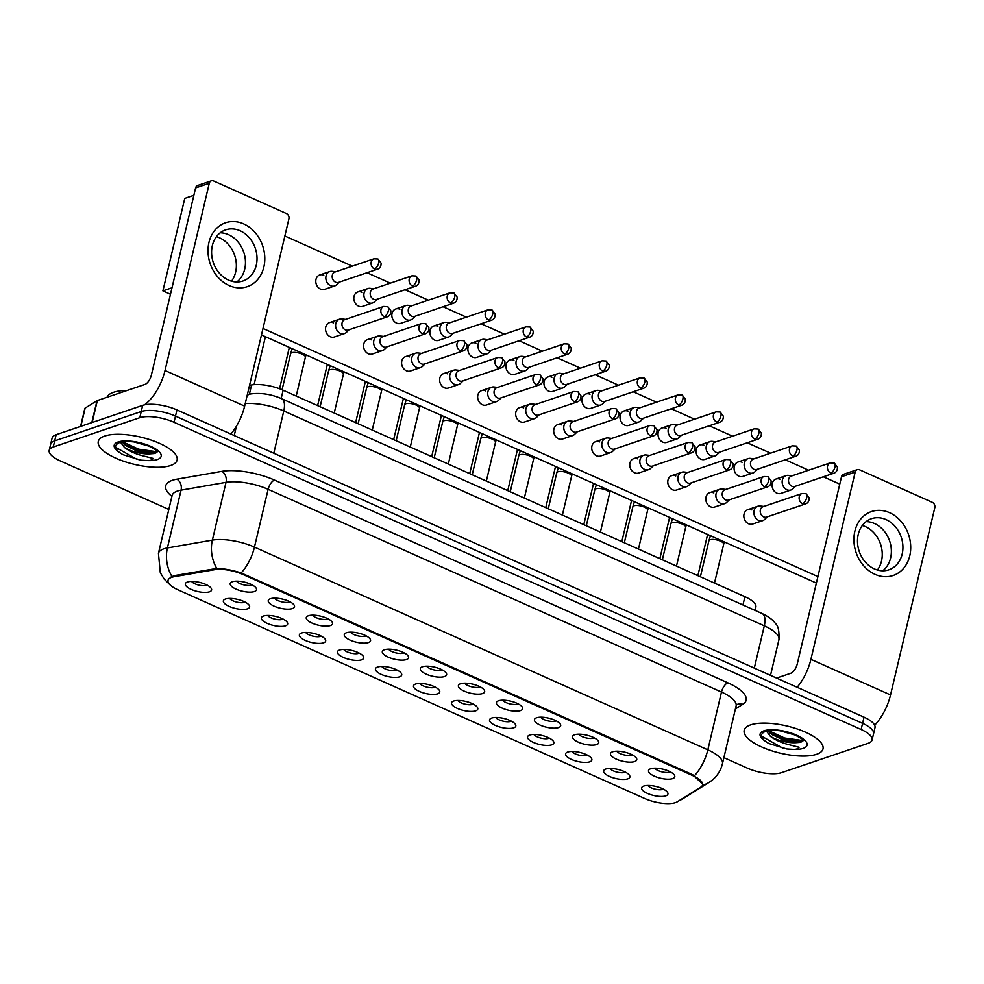 <?xml version="1.0" encoding="UTF-8"?>
<svg xmlns="http://www.w3.org/2000/svg" width="984" height="984" viewBox="0 0 984 984"><rect width="100%" height="100%" fill="white"/><g stroke="black" fill="none" stroke-linecap="round" stroke-linejoin="round"><path stroke-width="1.48" d="M612.626 751.776A13.493 4.662 13.3 0 1 625.516 752.354A13.493 4.662 13.3 0 1 636.23 757.901A13.493 4.662 13.3 0 1 634.594 761.591A13.493 4.662 13.3 0 1 617.042 759.464A13.493 4.662 13.3 0 1 611.79 752.133A13.493 4.662 13.3 0 1 612.626 751.776M616.747 751.186A8.438 2.915 -166.7 0 0 623.376 754.728A8.438 2.915 -166.7 0 0 631.568 755.134A8.438 2.915 -166.7 0 0 632.208 754.839M574.607 734.765A13.493 4.662 13.3 0 1 587.497 735.356A13.493 4.662 13.3 0 1 598.198 740.903A13.493 4.662 13.3 0 1 596.575 744.593A13.493 4.662 13.3 0 1 579.01 742.453A13.493 4.662 13.3 0 1 573.77 735.122A13.493 4.662 13.3 0 1 574.607 734.765M578.727 734.187A8.438 2.915 -166.7 0 0 585.357 737.729A8.438 2.915 -166.7 0 0 593.549 738.123A8.438 2.915 -166.7 0 0 594.188 737.84M536.575 717.766A13.493 4.662 13.3 0 1 549.466 718.345A13.493 4.662 13.3 0 1 560.167 723.892A13.493 4.662 13.3 0 1 558.543 727.582A13.493 4.662 13.3 0 1 540.991 725.454A13.493 4.662 13.3 0 1 535.739 718.123A13.493 4.662 13.3 0 1 536.575 717.766M540.696 717.176A8.438 2.915 -166.7 0 0 547.325 720.719A8.438 2.915 -166.7 0 0 555.517 721.124A8.438 2.915 -166.7 0 0 556.157 720.841M498.556 700.768A13.493 4.662 13.3 0 1 511.446 701.346A13.493 4.662 13.3 0 1 522.147 706.893A13.493 4.662 13.3 0 1 520.511 710.583A13.493 4.662 13.3 0 1 502.959 708.455A13.493 4.662 13.3 0 1 497.719 701.112A13.493 4.662 13.3 0 1 498.556 700.768M502.676 700.178A8.438 2.915 -166.7 0 0 509.306 703.72A8.438 2.915 -166.7 0 0 517.486 704.114A8.438 2.915 -166.7 0 0 518.125 703.831M460.524 683.757A13.493 4.662 13.3 0 1 473.415 684.335A13.493 4.662 13.3 0 1 484.116 689.882A13.493 4.662 13.3 0 1 482.492 693.585A13.493 4.662 13.3 0 1 464.94 691.444A13.493 4.662 13.3 0 1 459.688 684.114A13.493 4.662 13.3 0 1 460.524 683.757M464.645 683.179A8.438 2.915 -166.7 0 0 471.274 686.721A8.438 2.915 -166.7 0 0 479.466 687.115A8.438 2.915 -166.7 0 0 480.106 686.832M422.505 666.758A13.493 4.662 13.3 0 1 435.383 667.336A13.493 4.662 13.3 0 1 446.096 672.884A13.493 4.662 13.3 0 1 444.461 676.574A13.493 4.662 13.3 0 1 426.908 674.446A13.493 4.662 13.3 0 1 421.656 667.103A13.493 4.662 13.3 0 1 422.505 666.758M426.613 666.168A8.438 2.915 -166.7 0 0 433.243 669.71A8.438 2.915 -166.7 0 0 441.435 670.116A8.438 2.915 -166.7 0 0 442.074 669.821M384.473 649.747A13.493 4.662 13.3 0 1 397.364 650.338A13.493 4.662 13.3 0 1 408.065 655.885A13.493 4.662 13.3 0 1 406.441 659.575A13.493 4.662 13.3 0 1 388.877 657.435A13.493 4.662 13.3 0 1 383.637 650.104A13.493 4.662 13.3 0 1 384.473 649.747M388.594 649.169A8.438 2.915 -166.7 0 0 395.224 652.712A8.438 2.915 -166.7 0 0 403.415 653.105A8.438 2.915 -166.7 0 0 404.055 652.822M346.442 632.749A13.493 4.662 13.3 0 1 359.332 633.327A13.493 4.662 13.3 0 1 370.033 638.874A13.493 4.662 13.3 0 1 368.41 642.564A13.493 4.662 13.3 0 1 350.858 640.436A13.493 4.662 13.3 0 1 345.605 633.106A13.493 4.662 13.3 0 1 346.442 632.749M350.562 632.159A8.438 2.915 -166.7 0 0 357.192 635.701A8.438 2.915 -166.7 0 0 365.384 636.107A8.438 2.915 -166.7 0 0 366.023 635.812M308.423 615.738A13.493 4.662 13.3 0 1 321.313 616.328A13.493 4.662 13.3 0 1 332.014 621.876A13.493 4.662 13.3 0 1 330.39 625.566A13.493 4.662 13.3 0 1 312.826 623.438A13.493 4.662 13.3 0 1 307.586 616.095A13.493 4.662 13.3 0 1 308.423 615.738M312.543 615.16A8.438 2.915 -166.7 0 0 319.173 618.702A8.438 2.915 -166.7 0 0 327.364 619.096A8.438 2.915 -166.7 0 0 328.004 618.813M270.391 598.739A13.493 4.662 13.3 0 1 283.281 599.317A13.493 4.662 13.3 0 1 293.982 604.865A13.493 4.662 13.3 0 1 292.359 608.567A13.493 4.662 13.3 0 1 274.807 606.427A13.493 4.662 13.3 0 1 269.555 599.096A13.493 4.662 13.3 0 1 270.391 598.739M274.511 598.161A8.438 2.915 -166.7 0 0 281.141 601.691A8.438 2.915 -166.7 0 0 289.333 602.097A8.438 2.915 -166.7 0 0 289.972 601.814M232.372 581.741A13.493 4.662 13.3 0 1 245.262 582.319A13.493 4.662 13.3 0 1 255.963 587.866A13.493 4.662 13.3 0 1 254.327 591.556A13.493 4.662 13.3 0 1 236.775 589.428A13.493 4.662 13.3 0 1 231.523 582.085A13.493 4.662 13.3 0 1 232.372 581.741M236.48 581.15A8.438 2.915 -166.7 0 0 243.109 584.693A8.438 2.915 -166.7 0 0 251.301 585.099A8.438 2.915 -166.7 0 0 251.941 584.803M650.658 768.775A13.493 4.662 13.3 0 1 663.548 769.353A13.493 4.662 13.3 0 1 674.249 774.9A13.493 4.662 13.3 0 1 672.625 778.602A13.493 4.662 13.3 0 1 655.073 776.462A13.493 4.662 13.3 0 1 649.821 769.131A13.493 4.662 13.3 0 1 650.658 768.775M654.778 768.196A8.438 2.915 -166.7 0 0 661.408 771.739A8.438 2.915 -166.7 0 0 669.6 772.132A8.438 2.915 -166.7 0 0 670.239 771.85M605.775 769.045A13.493 4.662 13.3 0 1 618.665 769.623A13.493 4.662 13.3 0 1 629.366 775.171A13.493 4.662 13.3 0 1 627.743 778.861A13.493 4.662 13.3 0 1 610.191 776.733A13.493 4.662 13.3 0 1 604.939 769.402A13.493 4.662 13.3 0 1 605.775 769.045M609.895 768.455A8.438 2.915 -166.7 0 0 616.525 771.997A8.438 2.915 -166.7 0 0 624.717 772.403A8.438 2.915 -166.7 0 0 625.357 772.12M567.743 752.047A13.493 4.662 13.3 0 1 580.634 752.625A13.493 4.662 13.3 0 1 591.335 758.172A13.493 4.662 13.3 0 1 589.711 761.862A13.493 4.662 13.3 0 1 572.159 759.734A13.493 4.662 13.3 0 1 566.907 752.391A13.493 4.662 13.3 0 1 567.743 752.047M571.864 751.456A8.438 2.915 -166.7 0 0 578.494 754.999A8.438 2.915 -166.7 0 0 586.685 755.392A8.438 2.915 -166.7 0 0 587.325 755.109M529.724 735.036A13.493 4.662 13.3 0 1 542.615 735.614A13.493 4.662 13.3 0 1 553.316 741.161A13.493 4.662 13.3 0 1 551.692 744.863A13.493 4.662 13.3 0 1 534.127 742.723A13.493 4.662 13.3 0 1 528.888 735.392A13.493 4.662 13.3 0 1 529.724 735.036M533.845 734.458A8.438 2.915 -166.7 0 0 540.474 738A8.438 2.915 -166.7 0 0 548.666 738.394A8.438 2.915 -166.7 0 0 549.306 738.111M491.692 718.037A13.493 4.662 13.3 0 1 504.583 718.615A13.493 4.662 13.3 0 1 515.284 724.163A13.493 4.662 13.3 0 1 513.66 727.852A13.493 4.662 13.3 0 1 496.108 725.725A13.493 4.662 13.3 0 1 490.856 718.394A13.493 4.662 13.3 0 1 491.692 718.037M495.813 717.447A8.438 2.915 -166.7 0 0 502.443 720.989A8.438 2.915 -166.7 0 0 510.634 721.395A8.438 2.915 -166.7 0 0 511.274 721.1M453.673 701.026A13.493 4.662 13.3 0 1 466.564 701.617A13.493 4.662 13.3 0 1 477.265 707.164A13.493 4.662 13.3 0 1 475.629 710.854A13.493 4.662 13.3 0 1 458.077 708.714A13.493 4.662 13.3 0 1 452.824 701.383A13.493 4.662 13.3 0 1 453.673 701.026M457.794 700.448A8.438 2.915 -166.7 0 0 464.411 703.99A8.438 2.915 -166.7 0 0 472.603 704.384A8.438 2.915 -166.7 0 0 473.243 704.101M415.642 684.028A13.493 4.662 13.3 0 1 428.532 684.606A13.493 4.662 13.3 0 1 439.233 690.153A13.493 4.662 13.3 0 1 437.609 693.843A13.493 4.662 13.3 0 1 420.057 691.715A13.493 4.662 13.3 0 1 414.805 684.384A13.493 4.662 13.3 0 1 415.642 684.028M419.762 683.437A8.438 2.915 -166.7 0 0 426.392 686.98A8.438 2.915 -166.7 0 0 434.584 687.385A8.438 2.915 -166.7 0 0 435.223 687.103M377.61 667.017A13.493 4.662 13.3 0 1 390.5 667.607A13.493 4.662 13.3 0 1 401.201 673.154A13.493 4.662 13.3 0 1 399.578 676.844A13.493 4.662 13.3 0 1 382.026 674.716A13.493 4.662 13.3 0 1 376.774 667.373A13.493 4.662 13.3 0 1 377.61 667.017M381.731 666.439A8.438 2.915 -166.7 0 0 388.36 669.981A8.438 2.915 -166.7 0 0 396.552 670.375A8.438 2.915 -166.7 0 0 397.192 670.092M339.591 650.018A13.493 4.662 13.3 0 1 352.481 650.596A13.493 4.662 13.3 0 1 363.182 656.144A13.493 4.662 13.3 0 1 361.558 659.846A13.493 4.662 13.3 0 1 343.994 657.706A13.493 4.662 13.3 0 1 338.754 650.375A13.493 4.662 13.3 0 1 339.591 650.018M343.711 649.44A8.438 2.915 -166.7 0 0 350.341 652.982A8.438 2.915 -166.7 0 0 358.533 653.376A8.438 2.915 -166.7 0 0 359.172 653.093M301.559 633.019A13.493 4.662 13.3 0 1 314.45 633.598A13.493 4.662 13.3 0 1 325.151 639.145A13.493 4.662 13.3 0 1 323.527 642.835A13.493 4.662 13.3 0 1 305.975 640.707A13.493 4.662 13.3 0 1 300.723 633.364A13.493 4.662 13.3 0 1 301.559 633.019M305.68 632.429A8.438 2.915 -166.7 0 0 312.309 635.971A8.438 2.915 -166.7 0 0 320.501 636.377A8.438 2.915 -166.7 0 0 321.141 636.082M263.54 616.009A13.493 4.662 13.3 0 1 276.43 616.599A13.493 4.662 13.3 0 1 287.131 622.146A13.493 4.662 13.3 0 1 285.495 625.836A13.493 4.662 13.3 0 1 267.943 623.696A13.493 4.662 13.3 0 1 262.703 616.365A13.493 4.662 13.3 0 1 263.54 616.009M267.66 615.431A8.438 2.915 -166.7 0 0 274.29 618.973A8.438 2.915 -166.7 0 0 282.469 619.366A8.438 2.915 -166.7 0 0 283.109 619.084M225.508 599.01A13.493 4.662 13.3 0 1 238.399 599.588A13.493 4.662 13.3 0 1 249.1 605.135A13.493 4.662 13.3 0 1 247.476 608.825A13.493 4.662 13.3 0 1 229.924 606.697A13.493 4.662 13.3 0 1 224.672 599.367A13.493 4.662 13.3 0 1 225.508 599.01M229.629 598.42A8.438 2.915 -166.7 0 0 236.258 601.962A8.438 2.915 -166.7 0 0 244.45 602.368A8.438 2.915 -166.7 0 0 245.09 602.073M187.489 581.999A13.493 4.662 13.3 0 1 200.367 582.589A13.493 4.662 13.3 0 1 211.08 588.137A13.493 4.662 13.3 0 1 209.444 591.827A13.493 4.662 13.3 0 1 191.892 589.699A13.493 4.662 13.3 0 1 186.64 582.356A13.493 4.662 13.3 0 1 187.489 581.999M191.597 581.421A8.438 2.915 -166.7 0 0 198.227 584.963A8.438 2.915 -166.7 0 0 206.419 585.357A8.438 2.915 -166.7 0 0 207.058 585.074M643.807 786.044A13.493 4.662 13.3 0 1 656.697 786.634A13.493 4.662 13.3 0 1 667.398 792.181A13.493 4.662 13.3 0 1 665.762 795.871A13.493 4.662 13.3 0 1 648.21 793.744A13.493 4.662 13.3 0 1 642.958 786.4A13.493 4.662 13.3 0 1 643.807 786.044M647.915 785.466A8.438 2.915 -166.7 0 0 654.544 789.008A8.438 2.915 -166.7 0 0 662.736 789.402A8.438 2.915 -166.7 0 0 663.376 789.119M677.336 801.763A22.78 7.86 13.3 0 1 675.479 802.612A22.78 7.86 13.3 0 1 644.655 798.491L177.895 589.785A22.78 7.86 13.3 0 1 168.03 580.375A22.78 7.86 13.3 0 1 174.082 576.735L214.438 569.711A22.78 7.86 13.3 0 1 242.851 574.422L692.662 775.564A22.78 7.86 13.3 0 1 702.527 784.974A22.78 7.86 13.3 0 1 700.743 787.163L677.336 801.763M249.555 385.322L251.56 384.965A25.313 8.745 13.3 0 1 283.134 390.205L744.913 596.698A25.313 8.745 13.3 0 1 755.872 607.153L755.109 610.412M816.536 754.322A40.492 13.985 -166.7 0 0 823.005 748.91A40.492 13.985 -166.7 0 0 796.548 728.738A40.492 13.985 -166.7 0 0 750.644 724.864A40.492 13.985 -166.7 0 0 744.187 730.276A40.492 13.985 -166.7 0 0 770.644 750.448A40.492 13.985 -166.7 0 0 816.536 754.322A40.492 13.985 -166.7 0 0 823.005 748.91A40.492 13.985 -166.7 0 0 796.548 728.738A40.492 13.985 -166.7 0 0 750.644 724.864A40.492 13.985 -166.7 0 0 744.187 730.276A40.492 13.985 -166.7 0 0 770.644 750.448A40.492 13.985 -166.7 0 0 816.536 754.322M170.638 465.506A40.492 13.985 -166.7 0 0 177.108 460.094A40.492 13.985 -166.7 0 0 150.638 439.922A40.492 13.985 -166.7 0 0 104.747 436.047A40.492 13.985 -166.7 0 0 98.277 441.459A40.492 13.985 -166.7 0 0 124.747 461.631A40.492 13.985 -166.7 0 0 170.638 465.506A40.492 13.985 -166.7 0 0 177.108 460.094A40.492 13.985 -166.7 0 0 150.638 439.922A40.492 13.985 -166.7 0 0 104.747 436.047A40.492 13.985 -166.7 0 0 98.277 441.459A40.492 13.985 -166.7 0 0 124.747 461.631A40.492 13.985 -166.7 0 0 170.638 465.506M723.892 757.655L747.25 768.098A25.313 8.745 -166.7 0 0 781.505 772.674L868.048 743.338A25.313 8.745 -166.7 0 0 872.082 739.956L874.997 727.631A25.313 8.745 -166.7 0 0 864.038 717.176L176.948 409.934A25.313 8.745 -166.7 0 0 142.692 405.359L56.149 434.694L54.698 440.869A25.313 8.745 -166.7 0 0 50.651 444.251A25.313 8.745 -166.7 0 1 54.698 440.869L141.229 411.533L54.698 440.869L53.234 447.031A25.313 8.745 -166.7 0 0 49.2 450.414A25.313 8.745 -166.7 0 0 60.172 460.869L168.817 509.454M176.948 409.934L175.484 416.109A25.313 8.745 -166.7 0 0 141.229 411.533A25.313 8.745 -166.7 0 1 175.484 416.109L862.574 723.338L175.484 416.109L174.033 422.271A25.313 8.745 -166.7 0 0 139.777 417.696L53.234 447.031M873.546 733.793A25.313 8.745 -166.7 0 0 862.574 723.338A25.313 8.745 -166.7 0 1 873.546 733.793M170.195 577.411L174.34 575.615L216.787 568.432C224.29 568.629 232.421 570.142 241.178 572.946L692.834 774.802L702.687 784.248M872.082 739.956A25.313 8.745 -166.7 0 0 861.123 729.501L174.033 422.271M56.149 434.694A25.313 8.745 -166.7 0 0 52.115 438.089L49.2 450.414M792.132 475.789L788.405 475.37A7.589 6.236 71.3 0 0 786.105 475.604A7.589 6.236 71.3 0 0 782.366 480.032A7.589 6.236 71.3 0 0 786.905 489.724A7.589 6.236 71.3 0 0 790.988 489.983A7.589 6.236 71.3 0 0 792.956 488.777L795.662 486.17M830.816 473.07A5.486 4.502 71.3 0 1 827.396 467.781A5.486 4.502 71.3 0 1 830.238 462.874L791.345 476.059A5.486 4.502 71.3 0 0 788.639 479.257A5.486 4.502 71.3 0 0 791.923 486.256A5.486 4.502 71.3 0 0 794.863 486.44L833.755 473.255C836.302 472.394 837.507 470.352 837.409 467.142L834.235 463.058A5.486 2.485 -65.9 0 1 834.961 467.056A5.486 2.485 114.1 0 1 830.816 473.07A5.486 4.502 71.3 0 0 833.755 473.255M763.867 506.428L760.14 506.01A7.589 6.236 71.3 0 0 757.84 506.243A7.589 6.236 71.3 0 0 754.101 510.671A7.589 6.236 71.3 0 0 758.639 520.376A7.589 6.236 71.3 0 0 762.723 520.622A7.589 6.236 71.3 0 0 764.679 519.417L767.397 516.821M802.55 503.71A5.486 4.502 71.3 0 1 799.131 498.421A5.486 4.502 71.3 0 1 801.972 493.513L763.08 506.698A5.486 4.502 71.3 0 0 760.374 509.897A5.486 4.502 71.3 0 0 763.658 516.895A5.486 4.502 71.3 0 0 766.597 517.08L805.49 503.894C808.024 503.033 809.242 500.991 809.143 497.781L805.97 493.697A5.486 2.485 -65.9 0 1 806.696 497.707A5.486 2.485 114.1 0 1 802.55 503.71A5.486 4.502 71.3 0 0 805.49 503.894M754.113 458.778L750.374 458.359A7.589 6.236 71.3 0 0 748.086 458.606A7.589 6.236 71.3 0 0 744.347 463.034A7.589 6.236 71.3 0 0 748.885 472.726A7.589 6.236 71.3 0 0 752.957 472.984A7.589 6.236 71.3 0 0 754.925 471.779L757.631 469.171M792.784 456.072A5.486 4.502 71.3 0 1 789.365 450.77A5.486 4.502 71.3 0 1 792.206 445.863L753.314 459.048A5.486 4.502 71.3 0 0 750.62 462.246A5.486 4.502 71.3 0 0 753.892 469.257A5.486 4.502 71.3 0 0 756.831 469.442L795.736 456.256C798.27 455.383 799.488 453.341 799.377 450.131L796.216 446.059A5.486 2.485 -65.9 0 1 796.929 450.057A5.486 2.485 114.1 0 1 792.784 456.072A5.486 4.502 71.3 0 0 795.736 456.256M716.081 441.779L712.354 441.361A7.589 6.236 71.3 0 0 710.054 441.595A7.589 6.236 71.3 0 0 706.315 446.023A7.589 6.236 71.3 0 0 710.854 455.727A7.589 6.236 71.3 0 0 714.938 455.973A7.589 6.236 71.3 0 0 716.893 454.768L719.611 452.173M754.765 439.061A5.486 4.502 71.3 0 1 751.346 433.772A5.486 4.502 71.3 0 1 754.187 428.864L715.294 442.05A5.486 4.502 71.3 0 0 712.588 445.248A5.486 4.502 71.3 0 0 715.86 452.246A5.486 4.502 71.3 0 0 718.812 452.431L757.705 439.245C760.238 438.384 761.456 436.342 761.345 433.132L758.184 429.049A5.486 2.485 -65.9 0 1 758.91 433.058A5.486 2.485 114.1 0 1 754.765 439.061A5.486 4.502 71.3 0 0 757.705 439.245M678.062 424.781L674.323 424.35A7.589 6.236 71.3 0 0 672.035 424.596A7.589 6.236 71.3 0 0 668.296 429.024A7.589 6.236 71.3 0 0 672.835 438.716A7.589 6.236 71.3 0 0 676.906 438.975A7.589 6.236 71.3 0 0 678.874 437.769L681.58 435.162M716.733 422.062A5.486 4.502 71.3 0 1 713.314 416.761A5.486 4.502 71.3 0 1 716.155 411.865L677.263 425.051A5.486 4.502 71.3 0 0 674.557 428.249A5.486 4.502 71.3 0 0 677.841 435.248A5.486 4.502 71.3 0 0 680.78 435.432L719.685 422.247C722.219 421.373 723.437 419.332 723.326 416.134L720.153 412.05A5.486 2.485 -65.9 0 1 720.878 416.048A5.486 2.485 114.1 0 1 716.733 422.062A5.486 4.502 71.3 0 0 719.685 422.247M640.031 407.77L636.291 407.351A7.589 6.236 71.3 0 0 634.004 407.585A7.589 6.236 71.3 0 0 630.264 412.013A7.589 6.236 71.3 0 0 634.803 421.718A7.589 6.236 71.3 0 0 638.874 421.976A7.589 6.236 71.3 0 0 640.842 420.771L643.548 418.163M678.714 405.064A5.486 4.502 71.3 0 1 675.282 399.762A5.486 4.502 71.3 0 1 678.136 394.855L639.231 408.04A5.486 4.502 71.3 0 0 636.537 411.238A5.486 4.502 71.3 0 0 639.809 418.249A5.486 4.502 71.3 0 0 642.761 418.434L681.654 405.248C684.188 404.375 685.405 402.333 685.294 399.123L682.133 395.039A5.486 2.485 -65.9 0 1 682.859 399.049A5.486 2.485 114.1 0 1 678.714 405.064A5.486 4.502 71.3 0 0 681.654 405.248M725.848 489.429L722.108 488.999A7.589 6.236 71.3 0 0 719.821 489.245A7.589 6.236 71.3 0 0 716.081 493.673A7.589 6.236 71.3 0 0 720.62 503.365A7.589 6.236 71.3 0 0 724.691 503.623A7.589 6.236 71.3 0 0 726.659 502.418L729.365 499.811M764.519 486.711A5.486 4.502 71.3 0 1 761.099 481.41A5.486 4.502 71.3 0 1 763.941 476.514L725.048 489.7A5.486 4.502 71.3 0 0 722.342 492.898A5.486 4.502 71.3 0 0 725.626 499.897A5.486 4.502 71.3 0 0 728.566 500.081L767.471 486.896C770.005 486.022 771.222 483.98 771.112 480.77L767.951 476.699A5.486 2.485 -65.9 0 1 768.664 480.696A5.486 2.485 114.1 0 1 764.519 486.711A5.486 4.502 71.3 0 0 767.471 486.896M687.816 472.418L684.089 472A7.589 6.236 71.3 0 0 681.789 472.234A7.589 6.236 71.3 0 0 678.05 476.662A7.589 6.236 71.3 0 0 682.589 486.367A7.589 6.236 71.3 0 0 686.672 486.625A7.589 6.236 71.3 0 0 688.628 485.419L691.334 482.812M726.5 469.712A5.486 4.502 71.3 0 1 723.068 464.411A5.486 4.502 71.3 0 1 725.921 459.503L687.029 472.689A5.486 4.502 71.3 0 0 684.323 475.887A5.486 4.502 71.3 0 0 687.595 482.898A5.486 4.502 71.3 0 0 690.547 483.082L729.439 469.897C731.973 469.024 733.191 466.982 733.08 463.772L729.919 459.688A5.486 2.485 -65.9 0 1 730.645 463.698A5.486 2.485 114.1 0 1 726.5 469.712A5.486 4.502 71.3 0 0 729.439 469.897M649.797 455.42L646.058 454.989A7.589 6.236 71.3 0 0 643.77 455.235A7.589 6.236 71.3 0 0 640.031 459.663A7.589 6.236 71.3 0 0 644.557 469.356A7.589 6.236 71.3 0 0 648.64 469.614A7.589 6.236 71.3 0 0 650.609 468.409L653.314 465.801M688.468 452.702A5.486 4.502 71.3 0 1 685.048 447.4A5.486 4.502 71.3 0 1 687.89 442.505L648.997 455.69A5.486 4.502 71.3 0 0 646.291 458.888A5.486 4.502 71.3 0 0 649.575 465.887A5.486 4.502 71.3 0 0 652.515 466.072L691.42 452.886C693.954 452.013 695.159 449.983 695.061 446.773L691.887 442.689A5.486 2.485 -65.9 0 1 692.613 446.687A5.486 2.485 114.1 0 1 688.468 452.702A5.486 4.502 71.3 0 0 691.42 452.886M796.388 742.637L783.805 740.288L771.69 734.445L767.864 730.669L766.155 731.112C760.312 733.375 759.968 736.684 765.085 741.05L768.713 743.461L786.782 748.972L792.243 749.316C795.81 749.624 798.098 748.935 799.082 747.237L789.599 744.851C782.034 743.043 775.638 740.214 770.411 736.352A19.077 6.58 -166.7 0 0 796.388 742.637L800.115 742.366L803.018 740.829M795.527 735.122L779.648 730.694M770.411 736.352L766.401 731.038M792.243 749.316A24.133 8.339 -166.7 0 0 803.227 748.369A24.133 8.339 -166.7 0 0 796.622 735.171A24.133 8.339 -166.7 0 0 763.953 730.817A24.133 8.339 -166.7 0 0 765.085 741.05L765.835 741.629M768.713 743.461L765.663 741.493M801.677 741.899L784.174 739.205L769.992 733.055M786.782 748.972L782.157 747.779L761.505 736.13M803.116 740.608L784.469 737.988L768.369 730.559M127.145 390.451A42.189 14.563 -166.7 0 0 113.578 392.284A42.189 14.563 -166.7 0 0 107.047 397.265M157.292 451.164L157.366 451.521C158.916 451.656 155.743 449.676 147.858 445.555C140.035 442.247 131.413 441.004 121.979 441.841L120.245 442.296C114.415 444.559 114.058 447.868 119.187 452.234L122.803 454.645L140.884 460.155L146.345 460.5C149.912 460.807 152.188 460.118 153.184 458.421L143.701 456.035C136.136 454.227 129.74 451.398 124.513 447.536A19.077 6.58 -166.7 0 0 150.49 453.821L154.217 453.55L157.108 452.013M149.617 446.305L133.75 441.877M124.513 447.536L120.491 442.222M150.49 453.821L137.908 451.471L125.792 445.629L121.967 441.853M146.345 460.5A24.133 8.339 -166.7 0 0 157.329 459.553A24.133 8.339 -166.7 0 0 150.724 446.355A24.133 8.339 -166.7 0 0 118.055 442.001A24.133 8.339 -166.7 0 0 119.187 452.234L119.937 452.812M122.803 454.645L119.765 452.677M155.767 453.071L138.277 450.389L124.082 444.239M140.884 460.155L136.247 458.95L115.608 447.314M157.206 451.791L138.56 449.171L122.471 441.742M889.597 512.713A33.751 27.724 -108.7 0 1 909.769 555.812A33.751 27.724 -108.7 0 1 875.022 574.348A33.751 27.724 -108.7 0 1 854.85 531.262A33.751 27.724 -108.7 0 1 889.597 512.713M874.382 568.9A26.998 22.177 71.3 0 0 888.872 569.81A26.998 22.177 71.3 0 0 902.881 545.677A26.998 22.177 71.3 0 0 886.03 519.589A26.998 22.177 71.3 0 0 871.541 518.679A26.998 22.177 71.3 0 0 857.531 542.824A26.998 22.177 71.3 0 0 874.382 568.9M874.481 523.513A26.998 22.177 -108.7 0 1 890.889 545.899A26.998 22.177 -108.7 0 1 882.759 570.782A26.998 22.177 -108.7 0 0 890.889 545.899A26.998 22.177 -108.7 0 0 874.481 523.513A26.998 22.177 -108.7 0 0 866.092 521.618A26.998 22.177 -108.7 0 1 874.481 523.513M874.665 725.196A33.751 15.301 -65.9 0 0 890.532 694.95L934.8 507.707A4.219 3.469 71.3 0 0 932.279 502.32L859.524 469.786A4.219 3.469 71.3 0 0 857.261 469.639A4.219 3.469 71.3 0 0 855.182 472.099L841.517 476.736L797.249 663.979A8.438 3.825 114.1 0 1 790.878 673.228L776.585 678.074M797.151 687.263A33.751 15.301 -65.9 0 0 810.914 659.341L855.182 472.099M841.517 476.736A4.219 3.469 -108.7 0 1 843.596 474.276L857.261 469.639M243.7 223.897A33.751 27.724 -108.7 0 1 263.86 266.996A33.751 27.724 -108.7 0 1 229.124 285.532A33.751 27.724 -108.7 0 1 208.952 242.433A33.751 27.724 -108.7 0 1 243.7 223.897M228.472 280.083A26.998 22.177 71.3 0 0 242.974 280.993A26.998 22.177 71.3 0 0 256.984 256.849A26.998 22.177 71.3 0 0 240.133 230.773A26.998 22.177 71.3 0 0 225.643 229.862A26.998 22.177 71.3 0 0 211.634 254.007A26.998 22.177 71.3 0 0 228.472 280.083M228.571 234.696A26.998 22.177 -108.7 0 1 244.991 257.082A26.998 22.177 -108.7 0 1 236.861 281.965A26.998 22.177 -108.7 0 0 244.991 257.082A26.998 22.177 -108.7 0 0 228.571 234.696A26.998 22.177 -108.7 0 0 220.195 232.802A26.998 22.177 -108.7 0 1 228.571 234.696M230.871 434.055A33.751 15.301 -65.9 0 0 244.635 406.134L288.902 218.891A4.219 3.469 71.3 0 0 286.381 213.503L213.614 180.97A4.219 3.469 71.3 0 0 211.351 180.822A4.219 3.469 71.3 0 0 209.272 183.282L195.607 187.919L151.351 375.162A8.438 3.825 114.1 0 1 144.98 384.412L97.355 400.549L92.164 422.493M144.464 404.879A33.751 15.301 -65.9 0 0 165.017 370.525L209.272 183.282M195.607 187.919A4.219 3.469 -108.7 0 1 197.686 185.459L211.351 180.822M80.59 426.416L84.821 408.508A4.219 1.451 13.3 0 1 85.153 408.102L97.01 400.709A4.219 1.451 13.3 0 1 97.355 400.549M345.581 319.394L341.842 318.964A7.589 6.236 71.3 0 0 339.554 319.21A7.589 6.236 71.3 0 0 335.815 323.638A7.589 6.236 71.3 0 0 340.353 333.33A7.589 6.236 71.3 0 0 344.425 333.588L334.363 336.995A7.589 6.236 -108.7 0 1 330.28 336.737A7.589 6.236 -108.7 0 1 325.544 329.406A7.589 6.236 -108.7 0 1 329.492 322.617A7.589 6.236 -108.7 0 1 333.564 322.875M383.6 336.393L379.873 335.974A7.589 6.236 71.3 0 0 377.573 336.208A7.589 6.236 71.3 0 0 373.834 340.636A7.589 6.236 71.3 0 0 378.373 350.329A7.589 6.236 71.3 0 0 382.456 350.587L372.382 354.006A7.589 6.236 -108.7 0 1 368.311 353.748A7.589 6.236 -108.7 0 1 363.576 346.405A7.589 6.236 -108.7 0 1 367.512 339.615A7.589 6.236 -108.7 0 1 371.595 339.874M421.632 353.391L417.892 352.973A7.589 6.236 71.3 0 0 415.605 353.207A7.589 6.236 71.3 0 0 411.865 357.635A7.589 6.236 71.3 0 0 416.404 367.339A7.589 6.236 71.3 0 0 420.476 367.598L410.414 371.005A7.589 6.236 -108.7 0 1 406.343 370.747A7.589 6.236 -108.7 0 1 401.595 363.416A7.589 6.236 -108.7 0 1 405.543 356.626A7.589 6.236 -108.7 0 1 409.615 356.884M459.663 370.402L455.924 369.972A7.589 6.236 71.3 0 0 453.636 370.218A7.589 6.236 71.3 0 0 449.897 374.646A7.589 6.236 71.3 0 0 454.436 384.338A7.589 6.236 71.3 0 0 458.507 384.596L448.446 388.016A7.589 6.236 -108.7 0 1 444.362 387.757A7.589 6.236 -108.7 0 1 439.627 380.414A7.589 6.236 -108.7 0 1 443.563 373.625A7.589 6.236 -108.7 0 1 447.646 373.883M497.683 387.401L493.956 386.983A7.589 6.236 71.3 0 0 491.656 387.216A7.589 6.236 71.3 0 0 487.916 391.644A7.589 6.236 71.3 0 0 492.455 401.349A7.589 6.236 71.3 0 0 496.539 401.607L486.465 405.014A7.589 6.236 -108.7 0 1 482.394 404.756A7.589 6.236 -108.7 0 1 477.658 397.425A7.589 6.236 -108.7 0 1 481.594 390.636A7.589 6.236 -108.7 0 1 485.666 390.882M335.815 271.744L332.088 271.326A7.589 6.236 71.3 0 0 329.788 271.559A7.589 6.236 71.3 0 0 326.048 275.987A7.589 6.236 71.3 0 0 330.587 285.68A7.589 6.236 71.3 0 0 334.671 285.938L324.597 289.358A7.589 6.236 -108.7 0 1 320.526 289.099A7.589 6.236 -108.7 0 1 315.79 281.756A7.589 6.236 -108.7 0 1 319.726 274.966A7.589 6.236 -108.7 0 1 323.798 275.225M373.846 288.743L370.107 288.324A7.589 6.236 71.3 0 0 367.819 288.558A7.589 6.236 71.3 0 0 364.08 292.986A7.589 6.236 71.3 0 0 368.619 302.691A7.589 6.236 71.3 0 0 372.69 302.949L362.629 306.356A7.589 6.236 -108.7 0 1 358.545 306.098A7.589 6.236 -108.7 0 1 353.809 298.767A7.589 6.236 -108.7 0 1 357.758 291.977A7.589 6.236 -108.7 0 1 361.829 292.236M411.878 305.753L408.139 305.323A7.589 6.236 71.3 0 0 405.851 305.569A7.589 6.236 71.3 0 0 402.099 309.997A7.589 6.236 71.3 0 0 406.638 319.689A7.589 6.236 71.3 0 0 410.722 319.948L400.66 323.367A7.589 6.236 -108.7 0 1 396.577 323.109A7.589 6.236 -108.7 0 1 391.841 315.766A7.589 6.236 -108.7 0 1 395.777 308.976A7.589 6.236 -108.7 0 1 399.861 309.234M449.897 322.752L446.17 322.334A7.589 6.236 71.3 0 0 443.87 322.567A7.589 6.236 71.3 0 0 440.131 326.996A7.589 6.236 71.3 0 0 444.67 336.7A7.589 6.236 71.3 0 0 448.741 336.958L438.679 340.366A7.589 6.236 -108.7 0 1 434.608 340.107A7.589 6.236 -108.7 0 1 429.86 332.776A7.589 6.236 -108.7 0 1 433.809 325.987A7.589 6.236 -108.7 0 1 437.88 326.233M487.929 339.763L484.189 339.332A7.589 6.236 71.3 0 0 481.902 339.578A7.589 6.236 71.3 0 0 478.162 344.006A7.589 6.236 71.3 0 0 482.701 353.699A7.589 6.236 71.3 0 0 486.772 353.957L476.711 357.364A7.589 6.236 -108.7 0 1 472.627 357.118A7.589 6.236 -108.7 0 1 467.892 349.775A7.589 6.236 -108.7 0 1 471.828 342.986A7.589 6.236 -108.7 0 1 475.912 343.244M535.714 404.412L531.975 403.981A7.589 6.236 71.3 0 0 529.687 404.227A7.589 6.236 71.3 0 0 525.948 408.655A7.589 6.236 71.3 0 0 530.487 418.348A7.589 6.236 71.3 0 0 534.558 418.606L524.497 422.013A7.589 6.236 -108.7 0 1 520.413 421.767A7.589 6.236 -108.7 0 1 515.678 414.424A7.589 6.236 -108.7 0 1 519.613 407.634A7.589 6.236 -108.7 0 1 523.697 407.893M573.733 421.41L570.007 420.992A7.589 6.236 71.3 0 0 567.707 421.226A7.589 6.236 71.3 0 0 563.967 425.654A7.589 6.236 71.3 0 0 568.506 435.358A7.589 6.236 71.3 0 0 572.59 435.604L562.516 439.024A7.589 6.236 -108.7 0 1 558.445 438.766A7.589 6.236 -108.7 0 1 553.709 431.435A7.589 6.236 -108.7 0 1 557.645 424.633A7.589 6.236 -108.7 0 1 561.729 424.891M611.765 438.409L608.026 437.991A7.589 6.236 71.3 0 0 605.738 438.224A7.589 6.236 71.3 0 0 601.999 442.665A7.589 6.236 71.3 0 0 606.538 452.357A7.589 6.236 71.3 0 0 610.609 452.615L600.548 456.022A7.589 6.236 -108.7 0 1 596.476 455.764A7.589 6.236 -108.7 0 1 591.728 448.433A7.589 6.236 -108.7 0 1 595.677 441.644A7.589 6.236 -108.7 0 1 599.748 441.902M525.948 356.762L522.221 356.343A7.589 6.236 71.3 0 0 519.921 356.577A7.589 6.236 71.3 0 0 516.182 361.005A7.589 6.236 71.3 0 0 520.721 370.71A7.589 6.236 71.3 0 0 524.804 370.956L514.73 374.375A7.589 6.236 -108.7 0 1 510.659 374.117A7.589 6.236 -108.7 0 1 505.924 366.786A7.589 6.236 -108.7 0 1 509.86 359.984A7.589 6.236 -108.7 0 1 513.931 360.242M563.98 373.76L560.24 373.342A7.589 6.236 71.3 0 0 557.953 373.576A7.589 6.236 71.3 0 0 554.213 378.016A7.589 6.236 71.3 0 0 558.752 387.708A7.589 6.236 71.3 0 0 562.823 387.967L552.762 391.374A7.589 6.236 -108.7 0 1 548.678 391.115A7.589 6.236 -108.7 0 1 543.943 383.785A7.589 6.236 -108.7 0 1 547.891 376.995A7.589 6.236 -108.7 0 1 551.962 377.253M648.64 469.614L638.579 473.033A7.589 6.236 -108.7 0 1 634.495 472.775A7.589 6.236 -108.7 0 1 629.76 465.432A7.589 6.236 -108.7 0 1 633.696 458.642A7.589 6.236 -108.7 0 1 637.78 458.901M686.672 486.625L676.598 490.032A7.589 6.236 -108.7 0 1 672.527 489.774A7.589 6.236 -108.7 0 1 667.779 482.443A7.589 6.236 -108.7 0 1 671.728 475.653A7.589 6.236 -108.7 0 1 675.799 475.912M724.691 503.623L714.63 507.031A7.589 6.236 -108.7 0 1 710.546 506.785A7.589 6.236 -108.7 0 1 705.811 499.442A7.589 6.236 -108.7 0 1 709.747 492.652A7.589 6.236 -108.7 0 1 713.831 492.91M638.874 421.976L628.813 425.383A7.589 6.236 -108.7 0 1 624.742 425.125A7.589 6.236 -108.7 0 1 619.994 417.794A7.589 6.236 -108.7 0 1 623.942 411.004A7.589 6.236 -108.7 0 1 628.013 411.263M676.906 438.975L666.844 442.382A7.589 6.236 -108.7 0 1 662.761 442.136A7.589 6.236 -108.7 0 1 658.025 434.793A7.589 6.236 -108.7 0 1 661.961 428.003A7.589 6.236 -108.7 0 1 666.045 428.261M714.938 455.973L704.864 459.393A7.589 6.236 -108.7 0 1 700.793 459.134A7.589 6.236 -108.7 0 1 696.057 451.804A7.589 6.236 -108.7 0 1 699.993 445.014A7.589 6.236 -108.7 0 1 704.064 445.26M752.957 472.984L742.895 476.391A7.589 6.236 -108.7 0 1 738.812 476.133A7.589 6.236 -108.7 0 1 734.076 468.802A7.589 6.236 -108.7 0 1 738.012 462.013A7.589 6.236 -108.7 0 1 742.096 462.271M601.999 390.771L598.272 390.341A7.589 6.236 71.3 0 0 595.972 390.587A7.589 6.236 71.3 0 0 592.233 395.014A7.589 6.236 71.3 0 0 596.771 404.707A7.589 6.236 71.3 0 0 600.855 404.965L590.781 408.385A7.589 6.236 -108.7 0 1 586.71 408.126A7.589 6.236 -108.7 0 1 581.974 400.783A7.589 6.236 -108.7 0 1 585.911 393.994A7.589 6.236 -108.7 0 1 589.994 394.252M762.723 520.622L752.649 524.042A7.589 6.236 -108.7 0 1 748.578 523.783A7.589 6.236 -108.7 0 1 743.842 516.452A7.589 6.236 -108.7 0 1 747.779 509.663A7.589 6.236 -108.7 0 1 751.85 509.909M790.988 489.983L780.915 493.402A7.589 6.236 -108.7 0 1 776.843 493.144A7.589 6.236 -108.7 0 1 772.108 485.801A7.589 6.236 -108.7 0 1 776.044 479.011A7.589 6.236 -108.7 0 1 780.127 479.269M216.431 236.677A26.998 22.177 -108.7 0 1 219.469 237.784A26.998 22.177 -108.7 0 1 231.523 281.19M862.328 525.493A26.998 22.177 -108.7 0 1 865.366 526.6A26.998 22.177 -108.7 0 1 877.421 570.007M816.376 583.069L261.461 334.941M170.478 294.253L162.901 290.87L184.758 198.399L193.86 195.312L172.003 287.783L162.901 290.87M284.856 236L352.297 266.16M367.032 272.74L390.328 283.158M405.051 289.751L428.347 300.169M443.083 306.75L466.379 317.168M481.102 323.761L504.398 334.166M519.134 340.759L542.43 351.177M557.165 357.758L580.449 368.176M595.185 374.769L618.481 385.187M633.216 391.767L656.513 402.185M671.236 408.778L694.532 419.196M709.267 425.777L732.563 436.195M747.286 442.788L770.583 453.193M785.318 459.786L808.614 470.204M823.35 476.785L839.77 484.128M817.913 576.599L262.999 328.459M640.682 388.053A5.486 4.502 71.3 0 1 637.263 382.751A5.486 4.502 71.3 0 1 640.104 377.856L601.212 391.042A5.486 4.502 71.3 0 0 598.506 394.24A5.486 4.502 71.3 0 0 601.79 401.238A5.486 4.502 71.3 0 0 604.729 401.423L643.622 388.237C646.168 387.376 647.374 385.334 647.275 382.124L644.102 378.041A5.486 2.485 -65.9 0 1 644.827 382.038A5.486 2.485 114.1 0 1 640.682 388.053A5.486 4.502 71.3 0 0 643.622 388.237M600.855 404.965A7.589 6.236 71.3 0 0 602.823 403.76L605.529 401.152M602.651 371.054A5.486 4.502 71.3 0 1 599.231 365.753A5.486 4.502 71.3 0 1 602.085 360.845L563.18 374.031A5.486 4.502 71.3 0 0 560.486 377.229A5.486 4.502 71.3 0 0 563.758 384.24A5.486 4.502 71.3 0 0 566.698 384.424L605.603 371.239C608.137 370.365 609.354 368.323 609.244 365.113L606.082 361.042A5.486 2.485 -65.9 0 1 606.796 365.039A5.486 2.485 114.1 0 1 602.651 371.054A5.486 4.502 71.3 0 0 605.603 371.239M562.823 387.967A7.589 6.236 71.3 0 0 564.791 386.761L567.497 384.154M564.631 354.043A5.486 4.502 71.3 0 1 561.212 348.754A5.486 4.502 71.3 0 1 564.053 343.846L525.161 357.032A5.486 4.502 71.3 0 0 522.455 360.23A5.486 4.502 71.3 0 0 525.739 367.229A5.486 4.502 71.3 0 0 528.679 367.413L567.571 354.228C570.105 353.367 571.323 351.325 571.224 348.115L568.051 344.031A5.486 2.485 -65.9 0 1 568.777 348.041A5.486 2.485 114.1 0 1 564.631 354.043A5.486 4.502 71.3 0 0 567.571 354.228M524.804 370.956A7.589 6.236 71.3 0 0 526.76 369.75L529.478 367.143M650.449 435.703A5.486 4.502 71.3 0 1 647.017 430.402A5.486 4.502 71.3 0 1 649.87 425.494L610.966 438.679A5.486 4.502 71.3 0 0 608.272 441.877A5.486 4.502 71.3 0 0 611.544 448.888A5.486 4.502 71.3 0 0 614.496 449.073L653.388 435.887C655.922 435.014 657.14 432.972 657.029 429.762L653.868 425.691A5.486 2.485 -65.9 0 1 654.581 429.688A5.486 2.485 114.1 0 1 650.449 435.703A5.486 4.502 71.3 0 0 653.388 435.887M610.609 452.615A7.589 6.236 71.3 0 0 612.577 451.41L615.283 448.802M612.417 418.692A5.486 4.502 71.3 0 1 608.998 413.403A5.486 4.502 71.3 0 1 611.839 408.495L572.946 421.681A5.486 4.502 71.3 0 0 570.24 424.879A5.486 4.502 71.3 0 0 573.524 431.878A5.486 4.502 71.3 0 0 576.464 432.062L615.357 418.877C617.903 418.016 619.108 415.974 619.01 412.763L615.836 408.68A5.486 2.485 -65.9 0 1 616.562 412.69A5.486 2.485 114.1 0 1 612.417 418.692A5.486 4.502 71.3 0 0 615.357 418.877M572.59 435.604A7.589 6.236 71.3 0 0 574.558 434.399L577.264 431.791M574.385 401.693A5.486 4.502 71.3 0 1 570.966 396.392A5.486 4.502 71.3 0 1 573.807 391.497L534.915 404.682A5.486 4.502 71.3 0 0 532.221 407.88A5.486 4.502 71.3 0 0 535.493 414.879A5.486 4.502 71.3 0 0 538.433 415.063L577.337 401.878C579.871 401.005 581.089 398.963 580.978 395.752L577.817 391.681A5.486 2.485 -65.9 0 1 578.531 395.679A5.486 2.485 114.1 0 1 574.385 401.693A5.486 4.502 71.3 0 0 577.337 401.878M534.558 418.606A7.589 6.236 71.3 0 0 536.526 417.401L539.232 414.793M526.6 337.045A5.486 4.502 71.3 0 1 523.181 331.743A5.486 4.502 71.3 0 1 526.022 326.848L487.129 340.034A5.486 4.502 71.3 0 0 484.423 343.231A5.486 4.502 71.3 0 0 487.707 350.23A5.486 4.502 71.3 0 0 490.647 350.415L529.552 337.229C532.086 336.356 533.303 334.314 533.193 331.104L530.019 327.032A5.486 2.485 -65.9 0 1 530.745 331.03A5.486 2.485 114.1 0 1 526.6 337.045A5.486 4.502 71.3 0 0 529.552 337.229M486.772 353.957A7.589 6.236 71.3 0 0 488.74 352.752L491.447 350.144M488.581 320.046A5.486 4.502 71.3 0 1 485.149 314.745A5.486 4.502 71.3 0 1 488.002 309.837L449.098 323.023A5.486 4.502 71.3 0 0 446.404 326.221A5.486 4.502 71.3 0 0 449.676 333.232A5.486 4.502 71.3 0 0 452.628 333.416L491.52 320.231C494.054 319.357 495.272 317.315 495.161 314.105L492 310.022A5.486 2.485 -65.9 0 1 492.726 314.031A5.486 2.485 114.1 0 1 488.581 320.046A5.486 4.502 71.3 0 0 491.52 320.231M448.741 336.958A7.589 6.236 71.3 0 0 450.709 335.753L453.415 333.146M450.549 303.035A5.486 4.502 71.3 0 1 447.13 297.734A5.486 4.502 71.3 0 1 449.971 292.838L411.078 306.024A5.486 4.502 71.3 0 0 408.372 309.222A5.486 4.502 71.3 0 0 411.656 316.221A5.486 4.502 71.3 0 0 414.596 316.405L453.489 303.22C456.035 302.346 457.24 300.317 457.142 297.106L453.968 293.023A5.486 2.485 -65.9 0 1 454.694 297.02A5.486 2.485 114.1 0 1 450.549 303.035A5.486 4.502 71.3 0 0 453.489 303.22M410.722 319.948A7.589 6.236 71.3 0 0 412.69 318.742L415.396 316.135M412.517 286.036A5.486 4.502 71.3 0 1 409.098 280.735A5.486 4.502 71.3 0 1 411.952 275.827L373.047 289.013A5.486 4.502 71.3 0 0 370.353 292.211A5.486 4.502 71.3 0 0 373.625 299.222A5.486 4.502 71.3 0 0 376.577 299.407L415.469 286.221C418.003 285.348 419.221 283.306 419.11 280.096L415.949 276.024A5.486 2.485 -65.9 0 1 416.662 280.022A5.486 2.485 114.1 0 1 412.517 286.036A5.486 4.502 71.3 0 0 415.469 286.221M372.69 302.949A7.589 6.236 71.3 0 0 374.658 301.744L377.364 299.136M374.498 269.026A5.486 4.502 71.3 0 1 371.079 263.737A5.486 4.502 71.3 0 1 373.92 258.829L335.027 272.014A5.486 4.502 71.3 0 0 332.321 275.212A5.486 4.502 71.3 0 0 335.606 282.211A5.486 4.502 71.3 0 0 338.545 282.396L377.438 269.21C379.984 268.349 381.189 266.307 381.091 263.097L377.918 259.013A5.486 2.485 -65.9 0 1 378.643 263.023A5.486 2.485 114.1 0 1 374.498 269.026A5.486 4.502 71.3 0 0 377.438 269.21M334.671 285.938A7.589 6.236 71.3 0 0 336.626 284.733L339.345 282.125M536.366 384.695A5.486 4.502 71.3 0 1 532.947 379.393A5.486 4.502 71.3 0 1 535.788 374.486L496.895 387.671A5.486 4.502 71.3 0 0 494.189 390.869A5.486 4.502 71.3 0 0 497.461 397.88A5.486 4.502 71.3 0 0 500.413 398.065L539.306 384.879C541.84 384.006 543.057 381.964 542.947 378.754L539.786 374.67A5.486 2.485 -65.9 0 1 540.511 378.68A5.486 2.485 114.1 0 1 536.366 384.695A5.486 4.502 71.3 0 0 539.306 384.879M496.539 401.607A7.589 6.236 71.3 0 0 498.494 400.402L501.213 397.794M498.334 367.684A5.486 4.502 71.3 0 1 494.915 362.383A5.486 4.502 71.3 0 1 497.756 357.487L458.864 370.673A5.486 4.502 71.3 0 0 456.158 373.871A5.486 4.502 71.3 0 0 459.442 380.869A5.486 4.502 71.3 0 0 462.382 381.054L501.286 367.868C503.82 366.995 505.038 364.966 504.927 361.755L501.754 357.672A5.486 2.485 -65.9 0 1 502.48 361.669A5.486 2.485 114.1 0 1 498.334 367.684A5.486 4.502 71.3 0 0 501.286 367.868M458.507 384.596A7.589 6.236 71.3 0 0 460.475 383.391L463.181 380.783M460.315 350.685A5.486 4.502 71.3 0 1 456.883 345.384A5.486 4.502 71.3 0 1 459.737 340.476L420.832 353.662A5.486 4.502 71.3 0 0 418.138 356.86A5.486 4.502 71.3 0 0 421.41 363.871A5.486 4.502 71.3 0 0 424.362 364.055L463.255 350.87C465.789 349.997 467.006 347.955 466.896 344.744L463.735 340.673A5.486 2.485 -65.9 0 1 464.46 344.671A5.486 2.485 114.1 0 1 460.315 350.685A5.486 4.502 71.3 0 0 463.255 350.87M420.476 367.598A7.589 6.236 71.3 0 0 422.443 366.392L425.149 363.785M422.284 333.674A5.486 4.502 71.3 0 1 418.864 328.385A5.486 4.502 71.3 0 1 421.706 323.478L382.813 336.663A5.486 4.502 71.3 0 0 380.107 339.861A5.486 4.502 71.3 0 0 383.391 346.86A5.486 4.502 71.3 0 0 386.331 347.044L425.223 333.859C427.769 332.998 428.975 330.956 428.876 327.746L425.703 323.662A5.486 2.485 -65.9 0 1 426.429 327.672A5.486 2.485 114.1 0 1 422.284 333.674A5.486 4.502 71.3 0 0 425.223 333.859M382.456 350.587A7.589 6.236 71.3 0 0 384.424 349.382L387.13 346.774M384.252 316.676A5.486 4.502 71.3 0 1 380.833 311.375A5.486 4.502 71.3 0 1 383.686 306.467L344.781 319.652A5.486 4.502 71.3 0 0 342.088 322.85A5.486 4.502 71.3 0 0 345.359 329.861A5.486 4.502 71.3 0 0 348.299 330.046L387.204 316.86C389.738 315.987 390.956 313.945 390.845 310.735L387.684 306.664A5.486 2.485 -65.9 0 1 388.397 310.661A5.486 2.485 114.1 0 1 384.252 316.676A5.486 4.502 71.3 0 0 387.204 316.86M344.425 333.588A7.589 6.236 71.3 0 0 346.393 332.383L349.099 329.775M174.082 576.735L174.34 575.615M214.438 569.711L214.697 568.592M242.851 574.422L243.023 573.672M692.662 775.564L692.834 774.802M742.957 604.976L744.913 596.698M281.178 398.483L283.134 390.205M249.382 394.19L251.56 384.965M171.905 496.367A42.189 14.563 13.3 0 1 172.434 480.278A42.189 14.563 13.3 0 1 176.911 479.171L221.88 471.348A42.189 14.563 13.3 0 1 274.499 480.081L727.865 682.81A42.189 14.563 13.3 0 1 742.846 704.298L735.417 708.923M171.905 576.403A29.532 21.562 -99.9 0 1 167.403 547.953L181.056 490.167A33.751 11.648 -166.7 0 0 177.477 491.053A33.751 11.648 -166.7 0 0 172.102 495.567L172.421 494.657M678.677 800.927L682.921 798.713A29.532 26.224 -121.9 0 1 679.206 800.595M169.789 584.607L164.217 579.121L160.306 572.7L158.436 553.352A33.751 11.648 13.3 0 1 163.824 548.838A33.751 11.648 13.3 0 1 167.403 547.953L212.372 540.13A33.751 11.648 13.3 0 1 254.462 547.116L707.828 749.845A29.532 13.395 114.1 0 1 694.544 775.675M241.178 572.946A29.532 13.395 -65.9 0 0 254.462 547.116L268.128 489.331A33.751 11.648 -166.7 0 0 226.025 482.344L181.056 490.167A8.438 6.162 80.1 0 0 176.911 479.171M216.787 568.432A29.532 21.562 -99.9 0 1 212.372 540.13L226.025 482.344A8.438 6.162 80.1 0 0 221.88 471.348M682.921 798.713L708.997 782.452A29.532 26.224 -121.9 0 1 702.441 785.269M727.865 682.81A8.438 3.825 114.1 0 0 721.481 692.059L707.828 749.845A33.751 11.648 13.3 0 1 722.441 763.781L736.106 705.995A33.751 11.648 -166.7 0 0 721.481 692.059L268.128 489.331A8.438 3.825 114.1 0 1 274.499 480.081M861.123 729.501L864.038 717.176M139.777 417.696L142.692 405.359M742.846 704.298A8.438 7.491 58.1 0 0 736.721 704.741M247.181 395.383A16.876 12.325 -99.9 0 1 250.736 393.944C260.994 392.616 271.276 394.19 281.572 398.668L762.071 613.524C768.664 616.673 773.116 620.006 775.404 623.499C778.209 625.627 779.377 631.051 778.922 639.772A33.751 11.648 -166.7 0 0 764.297 625.836L754.298 668.111M236.455 426.121L234.229 435.555M762.071 613.524A16.876 7.651 114.1 0 1 764.297 625.836L283.786 410.98L273.798 453.243M281.572 398.668A16.876 7.651 114.1 0 1 283.786 410.98A33.751 11.648 -166.7 0 0 245.25 403.563M700.387 576.784L708.898 540.782A7.589 2.62 13.3 0 1 710.104 539.761A7.589 2.62 13.3 0 1 720.768 541.311A7.589 2.62 13.3 0 1 723.671 544.275L724.347 541.926M662.355 559.785L670.867 523.771A7.589 2.62 13.3 0 1 672.084 522.762A7.589 2.62 13.3 0 1 682.736 524.312A7.589 2.62 13.3 0 1 685.651 527.264L686.328 524.915M624.336 542.774L632.847 506.772A7.589 2.62 13.3 0 1 634.053 505.751A7.589 2.62 13.3 0 1 644.704 507.301A7.589 2.62 13.3 0 1 647.62 510.266L648.296 507.916M586.304 525.776L594.816 489.774A7.589 2.62 13.3 0 1 596.033 488.753A7.589 2.62 13.3 0 1 606.685 490.303A7.589 2.62 13.3 0 1 609.6 493.267L610.277 490.918M810.914 659.341L890.532 694.95M165.017 370.525L244.635 406.134M91.832 422.603L97.01 400.709M85.153 408.102L80.848 426.33M548.273 508.777L556.784 472.763A7.589 2.62 13.3 0 1 558.002 471.754A7.589 2.62 13.3 0 1 568.654 473.304A7.589 2.62 13.3 0 1 571.569 476.256L572.245 473.907M510.253 491.766L518.765 455.764A7.589 2.62 13.3 0 1 519.97 454.743A7.589 2.62 13.3 0 1 530.634 456.293A7.589 2.62 13.3 0 1 533.537 459.257L534.226 456.908M472.222 474.768L480.733 438.753A7.589 2.62 13.3 0 1 481.951 437.745A7.589 2.62 13.3 0 1 492.603 439.294A7.589 2.62 13.3 0 1 495.518 442.247L496.194 439.897M434.202 457.757L442.714 421.755A7.589 2.62 13.3 0 1 443.919 420.734A7.589 2.62 13.3 0 1 454.583 422.284A7.589 2.62 13.3 0 1 457.486 425.248L458.163 422.899M396.171 440.758L404.682 404.756A7.589 2.62 13.3 0 1 405.9 403.735A7.589 2.62 13.3 0 1 416.552 405.285A7.589 2.62 13.3 0 1 419.467 408.249L420.143 405.9M358.139 423.76L366.651 387.745A7.589 2.62 13.3 0 1 367.868 386.737A7.589 2.62 13.3 0 1 378.52 388.274A7.589 2.62 13.3 0 1 381.435 391.238L382.112 388.889M320.12 406.749L328.631 370.747A7.589 2.62 13.3 0 1 329.837 369.726A7.589 2.62 13.3 0 1 340.501 371.276A7.589 2.62 13.3 0 1 343.404 374.24L344.092 371.891M282.088 389.762L290.6 353.736A7.589 2.62 13.3 0 1 291.817 352.727A7.589 2.62 13.3 0 1 302.469 354.277A7.589 2.62 13.3 0 1 305.384 357.229L306.061 354.88M708.997 782.452L712.084 780.263C717.348 775.933 720.805 770.435 722.441 763.781M158.436 553.352L172.102 495.567M736.106 705.995L736.561 704.839M778.922 639.772L770.509 675.356M247.378 394.535L250.736 393.944M697.877 575.665L707.619 534.435M776.044 479.011L786.105 475.604M830.238 462.874L834.235 463.058M747.779 509.663L757.84 506.243M714.495 583.094L723.671 544.275M710.448 535.702L708.898 540.782M801.972 493.513L805.97 493.697M659.846 558.666L669.587 517.436M738.012 462.013L748.086 458.606M792.206 445.863L796.216 446.059M621.827 541.655L631.568 500.438M699.993 445.014L710.054 441.595M754.187 428.864L758.184 429.049M583.795 524.657L593.537 483.427M661.961 428.003L672.035 424.596M716.155 411.865L720.153 412.05M545.763 507.646L555.517 466.428M623.942 411.004L634.004 407.585M678.136 394.855L682.133 395.039M709.747 492.652L719.821 489.245M676.475 566.095L685.651 527.264M672.429 518.703L670.867 523.771M763.941 476.514L767.951 476.699M671.728 475.653L681.789 472.234M638.444 549.097L647.62 510.266M634.397 501.705L632.847 506.772M725.921 459.503L729.919 459.688M633.696 458.642L643.77 455.235M600.412 532.086L609.6 493.267M596.365 484.694L594.816 489.774M687.89 442.505L691.887 442.689M803.19 739.993L803.264 740.337C804.814 740.472 801.653 738.492 793.756 734.384C785.945 731.063 777.311 729.821 767.877 730.657M507.744 490.647L517.486 449.417M585.911 393.994L595.972 390.587M640.104 377.856L644.102 378.041M469.712 473.648L479.466 432.419M547.891 376.995L557.953 373.576M602.085 360.845L606.082 361.042M431.693 456.637L441.435 415.42M509.86 359.984L519.921 356.577M564.053 343.846L568.051 344.031M595.677 441.644L605.738 438.224M562.393 515.087L571.569 476.256M558.346 467.695L556.784 472.763M649.87 425.494L653.868 425.691M557.645 424.633L567.707 421.226M524.361 498.076L533.537 459.257M520.315 450.684L518.765 455.764M611.839 408.495L615.836 408.68M519.613 407.634L529.687 404.227M486.342 481.078L495.518 442.247M482.295 433.686L480.733 438.753M573.807 391.497L577.817 391.681M393.661 439.639L403.403 398.409M471.828 342.986L481.902 339.578M526.022 326.848L530.019 327.032M355.63 422.628L365.384 381.411M433.809 325.987L443.87 322.567M488.002 309.837L492 310.022M317.611 405.629L327.352 364.4M395.777 308.976L405.851 305.569M449.971 292.838L453.968 293.023M279.554 388.754L289.333 347.401M357.758 291.977L367.819 288.558M411.952 275.827L415.949 276.024M319.726 274.966L329.788 271.559M254.081 384.658L265.409 336.712M373.92 258.829L377.918 259.013M481.594 390.636L491.656 387.216M448.31 464.067L457.486 425.248M444.264 416.687L442.714 421.755M535.788 374.486L539.786 374.67M443.563 373.625L453.636 370.218M410.279 447.068L419.467 408.249M406.244 399.676L404.682 404.756M497.756 357.487L501.754 357.672M405.543 356.626L415.605 353.207M372.259 430.069L381.435 391.238M368.213 382.678L366.651 387.745M459.737 340.476L463.735 340.673M367.512 339.615L377.573 336.208M334.228 413.059L343.404 374.24M330.181 365.667L328.631 370.747M421.706 323.478L425.703 323.662M329.492 322.617L339.554 319.21M296.209 396.06L305.384 357.229M292.162 348.668L290.6 353.736M383.686 306.467L387.684 306.664"/></g></svg>
